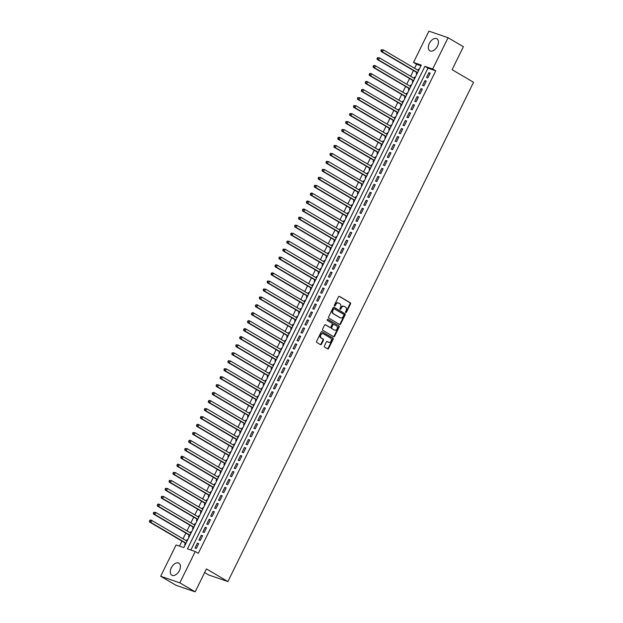 <?xml version="1.0" encoding="UTF-8"?>
<svg xmlns="http://www.w3.org/2000/svg" width="623" height="623" viewBox="0 0 623 623"><rect width="100%" height="100%" fill="white"/><g stroke="black" fill="none" stroke-linecap="round" stroke-linejoin="round"><path stroke-width="0.93" d="M345.742 312.536A0.615 0.483 108.9 0 0 346.435 312.232L350.523 303.915A0.88 0.693 108.9 0 0 350.305 302.778L339.48 296.4A0.88 0.693 108.9 0 0 338.491 296.828L334.403 305.145A0.615 0.483 108.9 0 0 335.244 305.644L335.774 304.569A2.804 2.219 108.9 0 1 338.608 303.051A2.804 2.219 108.9 0 1 338.928 303.199L339.831 303.728A2.804 2.219 108.9 0 1 340.524 307.365L339.994 308.44A0.615 0.483 108.9 0 0 340.836 308.938L341.365 307.863A2.804 2.219 108.9 0 1 344.2 306.345A2.804 2.219 108.9 0 1 344.527 306.493L345.43 307.022A2.804 2.219 108.9 0 1 346.115 310.659L345.586 311.734A0.615 0.483 108.9 0 0 345.742 312.536M345.586 312.372A0.615 0.483 108.9 0 0 345.913 312.053L350.009 303.736A0.88 0.693 108.9 0 0 349.791 302.599L339.138 296.33M334.395 305.784A0.615 0.483 108.9 0 0 334.722 305.465L335.252 304.39L335.774 304.569M339.994 309.078A0.615 0.483 108.9 0 0 340.322 308.759L340.851 307.684L341.365 307.863M171.317 567.794A6.97 4.213 120.5 0 1 178.894 563.176A6.97 4.213 120.5 0 1 179.401 570.567A6.97 4.213 120.5 0 1 171.823 575.185A6.97 4.213 120.5 0 1 171.317 567.794M429.348 43.415A6.97 4.213 120.5 0 1 436.918 38.797A6.97 4.213 120.5 0 1 437.424 46.18A6.97 4.213 120.5 0 1 429.847 50.806A6.97 4.213 120.5 0 1 429.348 43.415M324.381 345.921A0.88 0.693 108.9 0 0 324.599 347.058L327.636 348.849A0.88 0.693 108.9 0 0 328.625 348.421L333.173 339.185A0.88 0.693 108.9 0 0 332.955 338.048L322.13 331.67A0.88 0.693 108.9 0 0 321.141 332.098L316.593 341.334A0.88 0.693 108.9 0 0 316.811 342.471L320.479 344.636A0.88 0.693 108.9 0 0 321.468 344.208L323.415 340.251A0.88 0.693 108.9 0 0 323.197 339.114L321.375 338.04A2.344 1.853 108.9 0 1 320.72 335.174A2.344 1.853 108.9 0 1 323.166 333.726A2.344 1.853 108.9 0 1 323.438 333.85L330.564 338.048A2.344 1.853 108.9 0 1 331.218 340.921A2.344 1.853 108.9 0 1 328.773 342.362A2.344 1.853 108.9 0 1 328.508 342.237L327.316 341.536A0.88 0.693 108.9 0 0 326.327 341.965L324.381 345.921M448.069 37.715L463.387 46.733L452.103 69.667L473.55 82.291L227.886 581.547L206.439 568.924L195.155 591.85L179.837 582.832L160.672 576.267L176.075 544.961L183.847 547.625L421.273 65.111L413.501 62.456L428.904 31.15L448.069 37.715L432.666 69.013L424.894 66.357L187.468 548.863L195.24 551.526L179.837 582.832M195.24 551.526L198.301 553.333L435.726 70.82L432.666 69.013M339.621 324.497A0.88 0.693 108.9 0 0 340.602 324.069L345.15 314.833A0.88 0.693 108.9 0 0 344.932 313.696L334.107 307.326A0.88 0.693 108.9 0 0 333.118 307.754L328.578 316.99A0.88 0.693 108.9 0 0 328.788 318.127L339.621 324.497M339.161 327.005L334.613 336.249A0.88 0.693 108.9 0 1 333.624 336.677L322.8 330.299A0.88 0.693 108.9 0 1 322.582 329.162L324.528 325.206A0.88 0.693 108.9 0 1 325.518 324.778L329.91 327.363A0.88 0.693 108.9 0 0 330.891 326.935L332.184 324.31A0.88 0.693 108.9 0 0 331.966 323.173L327.394 320.487A0.615 0.483 108.9 0 1 327.939 319.389L338.943 325.868A0.88 0.693 108.9 0 1 339.161 327.005L338.639 326.834L334.099 336.07L334.613 336.249M186.448 540.826L187.017 539.682L187.593 540.016M185.35 543.069L184.665 544.463L185.296 544.681M190.373 532.852L190.942 531.707L191.51 532.042M189.275 535.095L188.59 536.489L189.221 536.707M194.298 524.878L194.867 523.725L195.435 524.068M193.2 527.12L192.515 528.514L193.146 528.732M198.223 516.903L198.792 515.751L199.36 516.093M197.125 519.146L196.432 520.54L197.07 520.758M202.148 508.929L202.716 507.776L203.285 508.111M201.05 511.164L200.357 512.565L200.995 512.776M206.073 500.947L206.641 499.802L207.21 500.137M204.975 503.189L204.282 504.583L204.912 504.801M209.998 492.972L210.566 491.827L211.135 492.162M208.892 495.215L208.207 496.609L208.837 496.827M213.923 484.998L214.491 483.853L215.06 484.188M212.817 487.241L212.131 488.634L212.762 488.853M217.848 477.023L218.408 475.879L218.984 476.213M216.742 479.266L216.056 480.66L216.687 480.878M221.772 469.049L222.333 467.904L222.909 468.239M220.667 471.292L219.981 472.686L220.612 472.904M225.697 461.075L226.258 459.922L226.834 460.265M224.591 463.317L223.906 464.711L224.537 464.929M229.622 453.1L230.183 451.948L230.759 452.29M228.516 455.343L227.831 456.737L228.462 456.955M233.547 445.126L234.108 443.973L234.684 444.308M232.441 447.361L231.756 448.762L232.387 448.973M237.472 437.151L238.033 435.999L238.609 436.334M236.366 439.386L235.681 440.788L236.312 440.998M241.397 429.169L241.958 428.024L242.534 428.359M240.291 431.412L239.606 432.806L240.237 433.024M245.314 421.195L245.883 420.05L246.459 420.385M244.216 423.438L243.531 424.831L244.161 425.05M249.239 413.22L249.807 412.076L250.376 412.41M248.141 415.463L247.456 416.857L248.086 417.075M253.164 405.246L253.732 404.101L254.301 404.436M252.066 407.489L251.381 408.883L252.011 409.101M257.089 397.272L257.657 396.119L258.226 396.462M255.991 399.514L255.298 400.908L255.936 401.126M261.014 389.297L261.582 388.145L262.151 388.487M259.916 391.54L259.223 392.934L259.853 393.152M264.939 381.323L265.507 380.17L266.076 380.505M263.833 383.558L263.147 384.959L263.778 385.17M268.863 373.348L269.432 372.196L270 372.531M267.758 375.583L267.072 376.985L267.703 377.195M272.788 365.366L273.357 364.221L273.925 364.556M271.683 367.609L270.997 369.003L271.628 369.221M276.713 357.392L277.274 356.247L277.85 356.582M275.607 359.635L274.922 361.029L275.553 361.247M280.638 349.417L281.199 348.273L281.775 348.607M279.532 351.66L278.847 353.054L279.478 353.272M284.563 341.443L285.124 340.298L285.7 340.633M283.457 343.686L282.772 345.08L283.403 345.298M288.488 333.469L289.049 332.316L289.625 332.659M287.382 335.711L286.697 337.105L287.328 337.323M292.413 325.494L292.974 324.342L293.55 324.684M291.307 327.737L290.622 329.131L291.252 329.349M296.338 317.52L296.898 316.367L297.475 316.702M295.232 319.755L294.547 321.156L295.177 321.367M300.255 309.545L300.823 308.393L301.4 308.728M299.157 311.78L298.472 313.182L299.102 313.392M304.18 301.563L304.748 300.418L305.317 300.753M303.082 303.806L302.396 305.2L303.027 305.418M308.105 293.589L308.673 292.444L309.242 292.779M307.007 295.832L306.321 297.226L306.952 297.444M312.03 285.614L312.598 284.47L313.167 284.804M310.932 287.857L310.238 289.251L310.877 289.469M315.954 277.64L316.523 276.495L317.091 276.83M314.856 279.883L314.163 281.277L314.802 281.495M319.879 269.666L320.448 268.513L321.016 268.856M318.781 271.908L318.088 273.302L318.719 273.52M323.804 261.691L324.373 260.539L324.941 260.881M322.698 263.934L322.013 265.328L322.644 265.546M327.729 253.717L328.298 252.564L328.866 252.899M326.623 255.952L325.938 257.354L326.569 257.564M331.654 245.742L332.215 244.59L332.791 244.925M330.548 247.977L329.863 249.379L330.494 249.589M335.579 237.76L336.14 236.615L336.716 236.95M334.473 240.003L333.788 241.397L334.419 241.615M339.504 229.786L340.065 228.641L340.641 228.976M338.398 232.029L337.713 233.423L338.344 233.641M343.429 221.811L343.989 220.667L344.566 221.001M342.323 224.054L341.638 225.448L342.268 225.666M347.354 213.837L347.914 212.692L348.491 213.027M346.248 216.08L345.563 217.474L346.193 217.692M351.279 205.863L351.839 204.71L352.416 205.053M350.173 208.105L349.487 209.499L350.118 209.717M355.203 197.888L355.764 196.736L356.34 197.078M354.098 200.131L353.412 201.525L354.043 201.743M359.121 189.914L359.689 188.761L360.265 189.096M358.023 192.149L357.337 193.551L357.968 193.761M363.045 181.939L363.614 180.787L364.182 181.122M361.947 184.174L361.262 185.576L361.893 185.786M366.97 173.957L367.539 172.812L368.107 173.147M365.872 176.2L365.187 177.594L365.818 177.812M370.895 165.983L371.464 164.838L372.032 165.173M369.797 168.226L369.104 169.62L369.743 169.838M374.82 158.008L375.389 156.864L375.957 157.198M373.722 160.251L373.029 161.645L373.668 161.863M378.745 150.034L379.314 148.889L379.882 149.224M377.639 152.277L376.954 153.671L377.585 153.889M382.67 142.06L383.238 140.907L383.807 141.25M381.564 144.302L380.879 145.696L381.51 145.914M386.595 134.085L387.163 132.933L387.732 133.275M385.489 136.328L384.804 137.722L385.435 137.94M390.52 126.111L391.08 124.958L391.657 125.301M389.414 128.346L388.729 129.748L389.359 129.958M394.445 118.136L395.005 116.984L395.582 117.319M393.339 120.371L392.654 121.773L393.284 121.983M398.37 110.154L398.93 109.009L399.507 109.344M397.264 112.397L396.578 113.791L397.209 114.009M402.294 102.18L402.855 101.035L403.431 101.37M401.189 104.423L400.503 105.817L401.134 106.035M406.219 94.205L406.78 93.061L407.356 93.395M405.114 96.448L404.428 97.842L405.059 98.06M410.144 86.231L410.705 85.086L411.281 85.421M409.038 88.474L408.353 89.868L408.984 90.086M414.061 78.257L414.63 77.104L415.206 77.447M412.963 80.499L412.278 81.893L412.909 82.111M427.853 77.906L430.205 73.125L428.912 72.681L426.56 77.462L427.853 77.906M423.928 85.881L426.28 81.099L424.987 80.655L422.635 85.444L423.928 85.881M420.003 93.863L422.355 89.073L421.062 88.63L418.711 93.419L420.003 93.863M416.078 101.837L418.43 97.048L417.137 96.604L414.786 101.393L416.078 101.837M412.153 109.812L414.513 105.022L413.213 104.578L410.861 109.368L412.153 109.812M408.229 117.786L410.588 112.997L409.288 112.561L406.936 117.342L408.229 117.786M404.304 125.76L406.663 120.979L405.363 120.535L403.011 125.316L404.304 125.76M400.379 133.735L402.738 128.953L401.438 128.509L399.086 133.291L400.379 133.735M396.454 141.709L398.813 136.928L397.521 136.484L395.161 141.265L396.454 141.709M392.537 149.684L394.889 144.902L393.596 144.458L391.236 149.247L392.537 149.684M388.612 157.666L390.964 152.876L389.671 152.433L387.311 157.222L388.612 157.666M384.687 165.64L387.039 160.851L385.746 160.407L383.386 165.196L384.687 165.64M380.762 173.615L383.114 168.825L381.821 168.381L379.462 173.171L380.762 173.615M376.837 181.589L379.189 176.8L377.896 176.364L375.544 181.145L376.837 181.589M372.912 189.563L375.264 184.782L373.971 184.338L371.62 189.119L372.912 189.563M368.987 197.538L371.339 192.756L370.046 192.312L367.695 197.094L368.987 197.538M365.062 205.512L367.414 200.731L366.122 200.287L363.77 205.068L365.062 205.512M361.138 213.487L363.489 208.705L362.197 208.261L359.845 213.043L361.138 213.487M357.213 221.469L359.572 216.679L358.272 216.236L355.92 221.025L357.213 221.469M353.288 229.443L355.647 224.654L354.347 224.21L351.995 228.999L353.288 229.443M349.363 237.418L351.722 232.628L350.422 232.184L348.07 236.974L349.363 237.418M345.438 245.392L347.798 240.603L346.497 240.166L344.145 244.948L345.438 245.392M341.513 253.366L343.873 248.585L342.58 248.141L340.22 252.922L341.513 253.366M337.588 261.341L339.948 256.559L338.655 256.115L336.295 260.897L337.588 261.341M333.671 269.315L336.023 264.534L334.73 264.09L332.371 268.871L333.671 269.315M329.746 277.29L332.098 272.508L330.805 272.064L328.446 276.846L329.746 277.29M325.821 285.272L328.173 280.482L326.88 280.039L324.521 284.828L325.821 285.272M321.896 293.246L324.248 288.457L322.955 288.013L320.604 292.802L321.896 293.246M317.971 301.221L320.323 296.431L319.031 295.987L316.679 300.777L317.971 301.221M314.047 309.195L316.398 304.406L315.106 303.962L312.754 308.751L314.047 309.195M310.122 317.169L312.473 312.388L311.181 311.944L308.829 316.725L310.122 317.169M306.197 325.144L308.549 320.362L307.256 319.918L304.904 324.7L306.197 325.144M302.272 333.118L304.624 328.337L303.331 327.893L300.979 332.674L302.272 333.118M298.347 341.093L300.707 336.311L299.406 335.867L297.054 340.649L298.347 341.093M294.422 349.075L296.782 344.285L295.481 343.841L293.129 348.631L294.422 349.075M290.497 357.049L292.857 352.26L291.556 351.816L289.204 356.605L290.497 357.049M286.572 365.023L288.932 360.234L287.631 359.79L285.279 364.58L286.572 365.023M282.647 372.998L285.007 368.209L283.714 367.765L281.355 372.554L282.647 372.998M278.73 380.972L281.082 376.191L279.789 375.747L277.43 380.528L278.73 380.972M274.805 388.947L277.157 384.165L275.864 383.721L273.505 388.503L274.805 388.947M270.88 396.921L273.232 392.14L271.94 391.696L269.58 396.477L270.88 396.921M266.956 404.895L269.307 400.114L268.015 399.67L265.655 404.452L266.956 404.895M263.031 412.878L265.382 408.088L264.09 407.644L261.738 412.434L263.031 412.878M259.106 420.852L261.458 416.063L260.165 415.619L257.813 420.408L259.106 420.852M255.181 428.826L257.533 424.037L256.24 423.593L253.888 428.383L255.181 428.826M251.256 436.801L253.608 432.012L252.315 431.568L249.963 436.357L251.256 436.801M247.331 444.775L249.683 439.994L248.39 439.55L246.038 444.331L247.331 444.775M243.406 452.75L245.766 447.968L244.465 447.524L242.113 452.306L243.406 452.75M239.481 460.724L241.841 455.943L240.54 455.499L238.188 460.28L239.481 460.724M235.556 468.698L237.916 463.917L236.615 463.473L234.264 468.255L235.556 468.698M231.631 476.681L233.991 471.891L232.691 471.447L230.339 476.237L231.631 476.681M227.707 484.655L230.066 479.866L228.773 479.422L226.414 484.211L227.707 484.655M223.782 492.629L226.141 487.84L224.848 487.396L222.489 492.186L223.782 492.629M219.864 500.604L222.216 495.815L220.924 495.371L218.564 500.16L219.864 500.604M215.94 508.578L218.291 503.797L216.999 503.353L214.639 508.134L215.94 508.578M212.015 516.553L214.367 511.771L213.074 511.327L210.714 516.109L212.015 516.553M208.09 524.527L210.442 519.746L209.149 519.302L206.797 524.083L208.09 524.527M204.165 532.501L206.517 527.72L205.224 527.276L202.872 532.058L204.165 532.501M200.24 540.476L202.592 535.694L201.299 535.25L198.947 540.04L200.24 540.476M435.726 70.82L427.962 68.156L190.856 550.023M197.374 543.225L195.022 548.014L196.315 548.458L198.667 543.669L197.374 543.225L198.55 543.918M420.953 65.758L416.569 64.255L414.591 68.281M413.485 70.516L410.666 76.255M409.56 78.498L406.741 84.23M405.635 86.472L402.816 92.204M401.71 94.447L398.891 100.178M397.786 102.421L394.966 108.153M393.861 110.396L391.042 116.127M389.936 118.37L387.117 124.102M386.011 126.344L383.192 132.084M382.094 134.319L379.267 140.058M378.169 142.293L375.342 148.033M374.244 150.275L371.417 156.007M370.319 158.25L367.492 163.981M366.394 166.224L363.567 171.956M362.469 174.199L359.65 179.93M358.544 182.173L355.725 187.905M354.619 190.147L351.8 195.887M350.694 198.122L347.875 203.861M346.77 206.096L343.951 211.836M342.845 214.078L340.026 219.81M338.92 222.053L336.101 227.784M334.995 230.027L332.176 235.759M331.07 238.002L328.251 243.733M327.145 245.976L324.326 251.708M323.228 253.95L320.401 259.69M319.303 261.925L316.476 267.664M315.378 269.899L312.551 275.639M311.453 277.881L308.626 283.613M307.528 285.856L304.709 291.587M303.603 293.83L300.784 299.562M299.679 301.805L296.86 307.536M295.754 309.779L292.935 315.511M291.829 317.753L289.01 323.493M287.904 325.728L285.085 331.467M283.979 333.702L281.16 339.442M280.054 341.684L277.235 347.416M276.129 349.659L273.31 355.39M272.204 357.633L269.385 363.365M268.287 365.608L265.46 371.339M264.362 373.582L261.535 379.314M260.437 381.556L257.611 387.296M256.512 389.531L253.686 395.27M252.588 397.505L249.761 403.245M248.663 405.487L245.844 411.219M244.738 413.462L241.919 419.193M240.813 421.436L237.994 427.168M236.888 429.411L234.069 435.142M232.963 437.385L230.144 443.117M229.038 445.359L226.219 451.099M225.113 453.334L222.294 459.073M221.188 461.308L218.369 467.048M217.263 469.29L214.444 475.022M213.339 477.265L210.519 482.996M209.421 485.239L206.595 490.971M205.497 493.214L202.67 498.945M201.572 501.188L198.745 506.92M197.647 509.162L194.82 514.902M193.722 517.137L190.895 522.876M189.797 525.111L186.978 530.851M185.872 533.093L183.053 538.825M181.947 541.068L179.463 546.122M419.186 69.348L418.555 69.13L417.986 70.282M416.888 72.525L416.203 73.919L416.834 74.137M414.63 77.104L415.261 77.322M410.705 85.086L411.336 85.296M406.78 93.061L407.411 93.279M402.855 101.035L403.486 101.253M398.93 109.009L399.561 109.227M395.005 116.984L395.644 117.202M391.08 124.958L391.719 125.176M387.163 132.933L387.794 133.151M383.238 140.907L383.869 141.125M379.314 148.889L379.944 149.099M375.389 156.864L376.019 157.082M371.464 164.838L372.095 165.056M367.539 172.812L368.17 173.03M363.614 180.787L364.245 181.005M359.689 188.761L360.32 188.979M355.764 196.736L356.395 196.954M351.839 204.71L352.47 204.928M347.914 212.692L348.545 212.902M343.989 220.667L344.62 220.877M340.065 228.641L340.695 228.859M336.14 236.615L336.778 236.833M332.215 244.59L332.853 244.808M328.298 252.564L328.928 252.782M324.373 260.539L325.004 260.757M320.448 268.513L321.079 268.731M316.523 276.495L317.154 276.705M312.598 284.47L313.229 284.68M308.673 292.444L309.304 292.662M304.748 300.418L305.379 300.636M300.823 308.393L301.454 308.611M296.898 316.367L297.529 316.585M292.974 324.342L293.604 324.56M289.049 332.316L289.679 332.534M285.124 340.298L285.755 340.508M281.199 348.273L281.837 348.483M277.274 356.247L277.913 356.465M273.357 364.221L273.988 364.439M269.432 372.196L270.063 372.414M265.507 380.17L266.138 380.388M261.582 388.145L262.213 388.363M257.657 396.119L258.288 396.337M253.732 404.101L254.363 404.311M249.807 412.076L250.438 412.286M245.883 420.05L246.513 420.268M241.958 428.024L242.588 428.242M238.033 435.999L238.664 436.217M234.108 443.973L234.739 444.191M230.183 451.948L230.814 452.166M226.258 459.922L226.889 460.14M222.333 467.904L222.972 468.114M218.408 475.879L219.047 476.089M214.491 483.853L215.122 484.071M210.566 491.827L211.197 492.045M206.641 499.802L207.272 500.02M202.716 507.776L203.347 507.994M198.792 515.751L199.422 515.969M194.867 523.725L195.497 523.943M190.942 531.707L191.573 531.917M187.017 539.682L187.648 539.892M204.64 572.584L208.728 574.99L227.886 581.547M195.155 591.85L175.998 585.285L160.672 576.267M416.569 64.255L413.501 62.456M427.962 68.156L424.894 66.357M418.555 69.13L419.123 69.472M428.912 72.681L430.088 73.374M424.987 80.655L426.163 81.348M421.062 88.63L422.238 89.323M417.137 96.604L418.313 97.297M413.213 104.578L414.388 105.271M409.288 112.561L410.464 113.246M405.363 120.535L406.539 121.22M401.438 128.509L402.614 129.195M397.521 136.484L398.689 137.177M393.596 144.458L394.764 145.151M389.671 152.433L390.839 153.126M385.746 160.407L386.914 161.1M381.821 168.381L382.989 169.074M377.896 176.364L379.072 177.049M373.971 184.338L375.147 185.023M370.046 192.312L371.222 192.998M366.122 200.287L367.297 200.98M362.197 208.261L363.373 208.954M358.272 216.236L359.448 216.929M354.347 224.21L355.523 224.903M350.422 232.184L351.598 232.877M346.497 240.166L347.673 240.852M342.58 248.141L343.748 248.826M338.655 256.115L339.823 256.801M334.73 264.09L335.898 264.783M330.805 272.064L331.973 272.757M326.88 280.039L328.048 280.732M322.955 288.013L324.131 288.706M319.031 295.987L320.206 296.68M315.106 303.962L316.282 304.655M311.181 311.944L312.357 312.629M307.256 319.918L308.432 320.604M303.331 327.893L304.507 328.586M299.406 335.867L300.582 336.56M295.481 343.841L296.657 344.535M291.556 351.816L292.732 352.509M287.631 359.79L288.807 360.483M283.714 367.765L284.882 368.458M279.789 375.747L280.957 376.432M275.864 383.721L277.033 384.407M271.94 391.696L273.108 392.389M268.015 399.67L269.183 400.363M264.09 407.644L265.266 408.338M260.165 415.619L261.341 416.312M256.24 423.593L257.416 424.286M252.315 431.568L253.491 432.261M248.39 439.55L249.566 440.235M244.465 447.524L245.641 448.21M240.54 455.499L241.716 456.192M236.615 463.473L237.791 464.166M232.691 471.447L233.866 472.141M228.773 479.422L229.942 480.115M224.848 487.396L226.017 488.089M220.924 495.371L222.092 496.064M216.999 503.353L218.167 504.038M213.074 511.327L214.242 512.013M209.149 519.302L210.325 519.995M205.224 527.276L206.4 527.969M201.299 535.25L202.475 535.944M343.935 306.275A2.804 2.219 108.9 0 0 343.686 306.166A2.804 2.219 108.9 0 0 340.851 307.684M338.344 302.98A2.804 2.219 108.9 0 0 338.087 302.871A2.804 2.219 108.9 0 0 335.252 304.39M339.442 324.396A0.88 0.693 108.9 0 0 340.088 323.898L344.636 314.654A0.88 0.693 108.9 0 0 344.418 313.517L333.764 307.248M343.88 315.199A0.615 0.483 108.9 0 0 343.732 314.405L334.232 308.806A0.615 0.483 108.9 0 0 333.539 309.109L332.978 310.246A2.804 2.219 108.9 0 0 333.671 313.883L340.166 317.707A2.804 2.219 108.9 0 0 340.493 317.855A2.804 2.219 108.9 0 0 343.328 316.336L343.88 315.199M334.084 308.759L333.71 308.634A0.615 0.483 108.9 0 0 333.017 308.93L333.539 309.109M340.244 317.746A2.804 2.219 108.9 0 1 339.971 317.675A2.804 2.219 108.9 0 1 339.652 317.528L333.157 313.704A2.804 2.219 108.9 0 1 332.464 310.067L333.017 308.93M333.453 336.568A0.88 0.693 108.9 0 0 334.099 336.07M325.175 324.708L329.388 327.184A0.88 0.693 108.9 0 0 329.598 327.262M327.643 319.35L338.943 325.868M334.465 330.05A2.344 1.853 108.9 0 0 334.738 330.174A2.344 1.853 108.9 0 0 337.183 328.734A2.344 1.853 108.9 0 0 336.521 325.86L334.014 324.381A0.88 0.693 108.9 0 0 333.025 324.809L331.74 327.433A0.88 0.693 108.9 0 0 331.95 328.57L333.944 329.871A2.344 1.853 108.9 0 0 334.216 329.995A2.344 1.853 108.9 0 0 334.481 330.058M333.803 324.31L333.492 324.201A0.88 0.693 108.9 0 0 332.511 324.63L333.025 324.809M333.944 329.871L331.436 328.391A0.88 0.693 108.9 0 1 331.218 327.254L332.511 324.63M338.639 326.834A0.88 0.693 108.9 0 0 338.429 325.697M328.523 342.253A2.344 1.853 108.9 0 1 328.259 342.183A2.344 1.853 108.9 0 1 327.986 342.058L326.974 341.466M322.901 333.663A2.344 1.853 108.9 0 0 322.652 333.554A2.344 1.853 108.9 0 0 320.206 334.995A2.344 1.853 108.9 0 0 320.861 337.861L321.375 338.04M320.308 344.527A0.88 0.693 108.9 0 0 320.946 344.028L322.893 340.072A0.88 0.693 108.9 0 0 322.675 338.935L320.861 337.861M327.464 348.74A0.88 0.693 108.9 0 0 328.111 348.241L332.651 339.005A0.88 0.693 108.9 0 0 332.433 337.868L321.787 331.592M417.379 72.813A0.896 0.709 -71.1 0 1 417.457 72.868L381.097 51.452L380.988 50.518L381.502 50.689L381.899 49.895L381.377 49.715L380.988 50.518M418.563 70.617L383.379 49.902L382.397 51.896L417.581 72.611M381.377 49.715L383.379 49.902L381.899 49.895M381.502 50.689L382.397 51.896L381.097 51.452M414.638 78.591L379.454 57.877L378.473 59.87L377.172 59.426L413.454 80.788A0.896 0.709 -71.1 0 1 413.532 80.842M377.577 58.671L377.974 57.869L377.452 57.69L377.063 58.492L378.473 59.87L413.656 80.585M377.452 57.69L379.454 57.877L377.974 57.869M377.172 59.426L377.063 58.492M410.713 86.566L375.529 65.851L374.548 67.845L373.247 67.401L409.529 88.762A0.896 0.709 -71.1 0 1 409.607 88.816M373.652 66.645L374.049 65.843L373.527 65.672L373.138 66.466L374.548 67.845L409.732 88.559M373.527 65.672L374.228 65.407L375.529 65.851L374.049 65.843M373.247 67.401L373.138 66.466M406.788 94.54L371.604 73.826L370.623 75.819L369.33 75.375L405.604 96.736A0.896 0.709 -71.1 0 1 405.682 96.791M369.727 74.62L370.124 73.818L369.603 73.646L369.213 74.441L370.623 75.819L405.807 96.542M369.603 73.646L370.311 73.382L371.604 73.826L370.124 73.818M369.33 75.375L369.213 74.441M402.863 102.522L367.679 81.8L366.698 83.793L365.405 83.35L401.679 104.711A0.896 0.709 -71.1 0 1 401.757 104.765M365.802 82.594L366.199 81.8L365.678 81.621L365.288 82.415L366.698 83.793L401.882 104.516M365.678 81.621L366.386 81.356L367.679 81.8L366.199 81.8M365.405 83.35L365.288 82.415M398.938 110.497L363.754 89.774L362.773 91.768L361.48 91.324L397.754 112.685A0.896 0.709 -71.1 0 1 397.832 112.74M361.885 90.569L362.274 89.774L361.753 89.595L361.363 90.39L362.773 91.768L397.957 112.49M361.753 89.595L362.461 89.33L363.754 89.774L362.274 89.774M361.48 91.324L361.363 90.39M395.013 118.471L359.829 97.749L358.848 99.742L357.555 99.298L393.829 120.66A0.896 0.709 -71.1 0 1 393.907 120.722M357.96 98.543L358.35 97.749L357.836 97.57L357.438 98.364L358.848 99.742L394.032 120.465M357.836 97.57L359.829 97.749L358.35 97.749M357.555 99.298L357.438 98.364M389.905 128.642A0.896 0.709 -71.1 0 1 389.982 128.696L353.63 107.281L353.514 106.346L354.035 106.517L354.425 105.723L353.911 105.544L353.514 106.346M391.088 126.446L355.904 105.723L354.923 107.717L390.107 128.439M353.911 105.544L355.904 105.723L354.425 105.723M354.035 106.517L354.923 107.717L353.63 107.281M387.163 134.42L351.979 113.705L350.998 115.699L349.705 115.255L385.98 136.616A0.896 0.709 -71.1 0 1 386.058 136.671M350.11 114.492L350.5 113.698L349.986 113.518L349.589 114.321L350.998 115.699L386.182 136.414M349.986 113.518L351.979 113.705L350.5 113.698M349.705 115.255L349.589 114.321M383.246 142.394L348.055 121.68L347.073 123.673L345.781 123.229L382.055 144.591A0.896 0.709 -71.1 0 1 382.133 144.645M346.186 122.474L346.575 121.672L346.061 121.493L345.664 122.295L347.073 123.673L382.265 144.388M346.061 121.493L348.055 121.68L346.575 121.672M345.781 123.229L345.664 122.295M379.321 150.369L344.13 129.654L343.148 131.648L341.856 131.204L378.13 152.565A0.896 0.709 -71.1 0 1 378.216 152.619M342.261 130.448L342.65 129.646L342.136 129.467L341.739 130.269L343.148 131.648L378.34 152.362M342.136 129.467L344.13 129.654L342.65 129.646M341.856 131.204L341.739 130.269M374.213 160.539A0.896 0.709 -71.1 0 1 374.291 160.594L337.931 139.178L337.814 138.244L338.336 138.423L338.725 137.621L338.211 137.449L337.814 138.244M375.396 158.343L340.205 137.628L339.224 139.622L374.415 160.337M338.211 137.449L338.912 137.185L340.205 137.628L338.725 137.621M338.336 138.423L339.224 139.622L337.931 139.178M370.288 168.514A0.896 0.709 -71.1 0 1 370.366 168.568L334.006 147.153L333.897 146.218L334.411 146.397L334.8 145.603L334.286 145.424L333.897 146.218M371.472 166.325L336.28 145.603L335.299 147.596L370.49 168.319M334.286 145.424L336.28 145.603L334.8 145.603M334.411 146.397L335.299 147.596L334.006 147.153M367.547 174.3L332.355 153.577L331.374 155.571L330.081 155.127L366.363 176.488A0.896 0.709 -71.1 0 1 366.441 176.543M330.486 154.372L330.875 153.577L330.361 153.398L329.972 154.193L331.374 155.571L366.565 176.293M330.361 153.398L332.355 153.577L330.875 153.577M330.081 155.127L329.972 154.193M363.622 182.274L328.438 161.552L327.457 163.545L326.156 163.101L362.438 184.463A0.896 0.709 -71.1 0 1 362.516 184.525M326.561 162.346L326.958 161.552L326.436 161.373L326.047 162.167L327.457 163.545L362.641 184.268M326.436 161.373L328.438 161.552L326.958 161.552M326.156 163.101L326.047 162.167M359.697 190.249L324.513 169.526L323.532 171.52L322.231 171.076L358.513 192.445A0.896 0.709 -71.1 0 1 358.591 192.499M322.636 170.32L323.033 169.526L322.512 169.347L322.122 170.149L323.532 171.52L358.716 192.242M322.512 169.347L324.513 169.526L323.033 169.526M322.231 171.076L322.122 170.149M355.772 198.223L320.588 177.508L319.607 179.502L318.306 179.058L354.588 200.419A0.896 0.709 -71.1 0 1 354.666 200.474M318.711 178.295L319.108 177.5L318.587 177.321L318.197 178.123L319.607 179.502L354.791 200.217M318.587 177.321L320.588 177.508L319.108 177.5M318.306 179.058L318.197 178.123M350.663 208.394A0.896 0.709 -71.1 0 1 350.741 208.448L314.381 187.032L314.272 186.098L314.786 186.277L315.183 185.475L314.662 185.296L314.272 186.098M351.847 206.197L316.663 185.483L315.682 187.476L350.866 208.191M314.662 185.296L316.663 185.483L315.183 185.475M314.786 186.277L315.682 187.476L314.381 187.032M346.738 216.368A0.896 0.709 -71.1 0 1 346.816 216.422L310.464 195.007L310.347 194.072L310.861 194.251L311.259 193.449L310.737 193.27L310.347 194.072M347.922 214.172L312.738 193.457L311.757 195.451L346.941 216.165M310.737 193.27L311.445 193.013L312.738 193.457L311.259 193.449M310.861 194.251L311.757 195.451L310.464 195.007M343.997 222.146L308.813 201.431L307.832 203.425L306.539 202.981L342.814 224.342A0.896 0.709 -71.1 0 1 342.891 224.397M306.944 202.226L307.334 201.424L306.812 201.252L306.423 202.047L307.832 203.425L343.016 224.14M306.812 201.252L307.521 200.988L308.813 201.431L307.334 201.424M306.539 202.981L306.423 202.047M340.072 230.128L304.888 209.406L303.907 211.399L302.614 210.956L338.889 232.317A0.896 0.709 -71.1 0 1 338.967 232.371M303.019 210.2L303.409 209.406L302.887 209.227L302.498 210.021L303.907 211.399L339.091 232.122M302.887 209.227L303.596 208.962L304.888 209.406L303.409 209.406M302.614 210.956L302.498 210.021M336.147 238.103L300.964 217.38L299.982 219.374L298.69 218.93L334.964 240.291A0.896 0.709 -71.1 0 1 335.042 240.346M299.095 218.175L299.484 217.38L298.97 217.201L298.573 217.995L299.982 219.374L335.166 240.096M298.97 217.201L300.964 217.38L299.484 217.38M298.69 218.93L298.573 217.995M332.223 246.077L297.039 225.355L296.057 227.348L294.765 226.904L331.039 248.266A0.896 0.709 -71.1 0 1 331.117 248.328M295.17 226.149L295.559 225.355L295.045 225.176L294.648 225.97L296.057 227.348L331.241 248.071M295.045 225.176L297.039 225.355L295.559 225.355M294.765 226.904L294.648 225.97M327.114 256.248A0.896 0.709 -71.1 0 1 327.192 256.302L290.84 234.879L290.723 233.952L291.245 234.123L291.634 233.329L291.12 233.15L290.723 233.952M328.298 254.052L293.114 233.329L292.132 235.323L327.324 256.045M291.12 233.15L293.114 233.329L291.634 233.329M291.245 234.123L292.132 235.323L290.84 234.879M324.381 262.026L289.189 241.311L288.208 243.305L286.915 242.861L323.189 264.222A0.896 0.709 -71.1 0 1 323.275 264.277M287.32 242.098L287.709 241.303L287.195 241.124L286.798 241.926L288.208 243.305L323.399 264.02M287.195 241.124L289.189 241.311L287.709 241.303M286.915 242.861L286.798 241.926M320.456 270L285.264 249.286L284.283 251.279L282.99 250.835L319.264 272.196A0.896 0.709 -71.1 0 1 319.35 272.251M283.395 250.08L283.784 249.278L283.27 249.099L282.873 249.901L284.283 251.279L319.474 271.994M283.27 249.099L285.264 249.286L283.784 249.278M282.99 250.835L282.873 249.901M316.531 277.975L281.339 257.26L280.358 259.254L279.065 258.81L315.347 280.171A0.896 0.709 -71.1 0 1 315.425 280.225M279.47 258.054L279.859 257.252L279.345 257.073L278.948 257.875L280.358 259.254L315.55 279.968M279.345 257.073L281.339 257.26L279.859 257.252M279.065 258.81L278.948 257.875M312.606 285.949L277.414 265.234L276.433 267.228L275.14 266.784L311.422 288.145A0.896 0.709 -71.1 0 1 311.5 288.2M275.545 266.029L275.934 265.227L275.421 265.055L275.031 265.85L276.433 267.228L311.625 287.943M275.421 265.055L276.121 264.791L277.414 265.234L275.934 265.227M275.14 266.784L275.031 265.85M307.497 296.12A0.896 0.709 -71.1 0 1 307.575 296.174L271.215 274.759L271.106 273.824L271.62 274.003L272.017 273.201L271.496 273.03L271.106 273.824M308.681 293.931L273.489 273.209L272.516 275.202L307.7 295.925M271.496 273.03L272.196 272.765L273.489 273.209L272.017 273.201M271.62 274.003L272.516 275.202L271.215 274.759M304.756 301.906L269.572 281.183L268.591 283.177L267.29 282.733L303.572 304.094A0.896 0.709 -71.1 0 1 303.65 304.149M267.695 281.978L268.092 281.183L267.571 281.004L267.181 281.798L268.591 283.177L303.775 303.899M267.571 281.004L269.572 281.183L268.092 281.183M267.29 282.733L267.181 281.798M300.831 309.88L265.647 289.158L264.666 291.151L263.365 290.707L299.647 312.068A0.896 0.709 -71.1 0 1 299.725 312.131M263.77 289.952L264.168 289.158L263.646 288.979L263.256 289.773L264.666 291.151L299.85 311.874M263.646 288.979L265.647 289.158L264.168 289.158M263.365 290.707L263.256 289.773M296.906 317.855L261.722 297.132L260.741 299.126L259.441 298.682L295.723 320.051A0.896 0.709 -71.1 0 1 295.8 320.105M259.846 297.926L260.243 297.132L259.721 296.953L259.332 297.755L260.741 299.126L295.925 319.848M259.721 296.953L261.722 297.132L260.243 297.132M259.441 298.682L259.332 297.755M292.981 325.829L257.797 305.114L256.816 307.108L255.523 306.664L291.798 328.025A0.896 0.709 -71.1 0 1 291.876 328.08M255.921 305.901L256.318 305.106L255.796 304.927L255.407 305.729L256.816 307.108L292 327.823M255.796 304.927L256.505 304.67L257.797 305.114L256.318 305.106M255.523 306.664L255.407 305.729M289.056 333.803L253.873 313.089L252.891 315.082L251.599 314.638L287.873 335.999A0.896 0.709 -71.1 0 1 287.951 336.054M251.996 313.883L252.393 313.081L251.871 312.902L251.482 313.704L252.891 315.082L288.075 335.797M251.871 312.902L252.58 312.645L253.873 313.089L252.393 313.081M251.599 314.638L251.482 313.704M285.132 341.778L249.948 321.063L248.966 323.057L247.674 322.613L283.948 343.974A0.896 0.709 -71.1 0 1 284.026 344.028M248.079 321.857L248.468 321.055L247.946 320.876L247.557 321.678L248.966 323.057L284.15 343.771M247.946 320.876L248.655 320.619L249.948 321.063L248.468 321.055M247.674 322.613L247.557 321.678M280.023 351.948A0.896 0.709 -71.1 0 1 280.101 352.003L243.749 330.587L243.632 329.653L244.154 329.832L244.543 329.03L244.029 328.858L243.632 329.653M281.207 349.752L246.023 329.037L245.041 331.031L280.225 351.746M244.029 328.858L244.73 328.594L246.023 329.037L244.543 329.03M244.154 329.832L245.041 331.031L243.749 330.587M277.282 357.734L242.098 337.012L241.117 339.005L239.824 338.562L276.098 359.923A0.896 0.709 -71.1 0 1 276.176 359.977M240.229 337.806L240.618 337.004L240.104 336.833L239.707 337.627L241.117 339.005L276.3 359.728M240.104 336.833L240.805 336.568L242.098 337.012L240.618 337.004M239.824 338.562L239.707 337.627M273.357 365.709L238.173 344.986L237.192 346.98L235.899 346.536L272.173 367.897A0.896 0.709 -71.1 0 1 272.251 367.952M236.304 345.781L236.693 344.986L236.179 344.807L235.782 345.601L237.192 346.98L272.376 367.702M236.179 344.807L238.173 344.986L236.693 344.986M235.899 346.536L235.782 345.601M269.44 373.683L234.248 352.961L233.267 354.954L231.974 354.51L268.248 375.871A0.896 0.709 -71.1 0 1 268.326 375.934M232.379 353.755L232.768 352.961L232.254 352.782L231.857 353.576L233.267 354.954L268.458 375.677M232.254 352.782L234.248 352.961L232.768 352.961M231.974 354.51L231.857 353.576M265.515 381.658L230.323 360.935L229.342 362.929L228.049 362.485L264.323 383.846A0.896 0.709 -71.1 0 1 264.409 383.908M228.454 361.729L228.843 360.935L228.329 360.756L227.932 361.55L229.342 362.929L264.534 383.651M228.329 360.756L230.323 360.935L228.843 360.935M228.049 362.485L227.932 361.55M260.406 391.828A0.896 0.709 -71.1 0 1 260.484 391.883L224.124 370.467L224.007 369.532L224.529 369.704L224.919 368.909L224.405 368.73L224.007 369.532M261.59 389.632L226.398 368.909L225.417 370.911L260.609 391.626M224.405 368.73L226.398 368.909L224.919 368.909M224.529 369.704L225.417 370.911L224.124 370.467M256.481 399.802A0.896 0.709 -71.1 0 1 256.559 399.857L220.199 378.441L220.09 377.507L220.604 377.686L220.994 376.884L220.48 376.705L220.09 377.507M257.665 397.606L222.473 376.892L221.492 378.885L256.684 399.6M220.48 376.705L222.473 376.892L220.994 376.884M220.604 377.686L221.492 378.885L220.199 378.441M253.74 405.581L218.548 384.866L217.567 386.86L216.274 386.416L252.556 407.777A0.896 0.709 -71.1 0 1 252.634 407.831M216.679 385.66L217.069 384.858L216.555 384.679L216.165 385.481L217.567 386.86L252.759 407.574M216.555 384.679L218.548 384.866L217.069 384.858M216.274 386.416L216.165 385.481M249.815 413.555L214.631 392.84L213.65 394.834L212.35 394.39L248.632 415.751A0.896 0.709 -71.1 0 1 248.709 415.806M212.755 393.635L213.152 392.833L212.63 392.661L212.241 393.456L213.65 394.834L248.834 415.549M212.63 392.661L213.331 392.397L214.631 392.84L213.152 392.833M212.35 394.39L212.241 393.456M245.89 421.537L210.706 400.815L209.725 402.808L208.425 402.365L244.707 423.726A0.896 0.709 -71.1 0 1 244.784 423.78M208.83 401.609L209.227 400.807L208.705 400.636L208.316 401.43L209.725 402.808L244.909 423.531M208.705 400.636L209.406 400.371L210.706 400.815L209.227 400.807M208.425 402.365L208.316 401.43M240.782 431.7A0.896 0.709 -71.1 0 1 240.86 431.755L204.5 410.339L204.391 409.404L204.905 409.584L205.302 408.789L204.78 408.61L204.391 409.404M241.965 429.512L206.781 408.789L205.8 410.783L240.984 431.505M204.78 408.61L206.781 408.789L205.302 408.789M204.905 409.584L205.8 410.783L204.5 410.339M236.857 439.674A0.896 0.709 -71.1 0 1 236.935 439.729L200.575 418.313L200.466 417.379L200.98 417.558L201.377 416.764L200.855 416.585L200.466 417.379M238.041 437.486L202.857 416.764L201.875 418.757L237.059 439.48M200.855 416.585L202.857 416.764L201.377 416.764M200.98 417.558L201.875 418.757L200.575 418.313M234.116 445.461L198.932 424.738L197.95 426.732L196.658 426.288L232.932 447.649A0.896 0.709 -71.1 0 1 233.01 447.711M197.055 425.532L197.452 424.738L196.93 424.559L196.541 425.353L197.95 426.732L233.134 447.454M196.93 424.559L197.639 424.294L198.932 424.738L197.452 424.738M196.658 426.288L196.541 425.353M230.191 453.435L195.007 432.712L194.026 434.714L192.733 434.27L229.007 455.631A0.896 0.709 -71.1 0 1 229.085 455.686M193.138 433.507L193.527 432.712L193.005 432.533L192.616 433.335L194.026 434.714L229.209 455.429M193.005 432.533L195.007 432.712L193.527 432.712M192.733 434.27L192.616 433.335M226.266 461.409L191.082 440.695L190.101 442.688L188.808 442.244L225.082 463.605A0.896 0.709 -71.1 0 1 225.16 463.66M189.213 441.489L189.602 440.687L189.081 440.508L188.691 441.31L190.101 442.688L225.285 463.403M189.081 440.508L189.789 440.251L191.082 440.695L189.602 440.687M188.808 442.244L188.691 441.31M222.341 469.384L187.157 448.669L186.176 450.663L184.883 450.219L221.157 471.58A0.896 0.709 -71.1 0 1 221.235 471.634M185.288 449.463L185.677 448.661L185.163 448.482L184.766 449.284L186.176 450.663L221.36 471.377M185.163 448.482L187.157 448.669L185.677 448.661M184.883 450.219L184.766 449.284M217.232 479.554A0.896 0.709 -71.1 0 1 217.31 479.609L180.958 458.193L180.841 457.259L181.363 457.438L181.752 456.636L181.238 456.464L180.841 457.259M218.416 477.358L183.232 456.643L182.251 458.637L217.435 479.352M181.238 456.464L181.939 456.2L183.232 456.643L181.752 456.636M181.363 457.438L182.251 458.637L180.958 458.193M214.491 485.34L179.307 464.618L178.326 466.611L177.033 466.168L213.307 487.529A0.896 0.709 -71.1 0 1 213.385 487.583M177.438 465.412L177.828 464.61L177.314 464.439L176.916 465.233L178.326 466.611L213.518 487.334M177.314 464.439L178.014 464.174L179.307 464.618L177.828 464.61M177.033 466.168L176.916 465.233M210.574 493.315L175.382 472.592L174.401 474.586L173.108 474.142L209.383 495.503A0.896 0.709 -71.1 0 1 209.468 495.558M173.513 473.387L173.903 472.592L173.389 472.413L172.992 473.207L174.401 474.586L209.593 495.308M173.389 472.413L175.382 472.592L173.903 472.592M173.108 474.142L172.992 473.207M206.649 501.289L171.457 480.567L170.476 482.56L169.183 482.116L205.458 503.477A0.896 0.709 -71.1 0 1 205.543 503.532M169.588 481.361L169.978 480.567L169.464 480.388L169.067 481.182L170.476 482.56L205.668 503.283M169.464 480.388L171.457 480.567L169.978 480.567M169.183 482.116L169.067 481.182M202.724 509.264L167.532 488.541L166.551 490.535L165.259 490.091L201.541 511.452A0.896 0.709 -71.1 0 1 201.618 511.514M165.663 489.335L166.053 488.541L165.539 488.362L165.142 489.156L166.551 490.535L201.743 511.257M165.539 488.362L167.532 488.541L166.053 488.541M165.259 490.091L165.142 489.156M198.799 517.238L163.608 496.515L162.626 498.509L161.334 498.073L197.616 519.434A0.896 0.709 -71.1 0 1 197.693 519.489M161.739 497.31L162.128 496.515L161.614 496.336L161.225 497.138L162.626 498.509L197.818 519.232M161.614 496.336L163.608 496.515L162.128 496.515M161.334 498.073L161.225 497.138M194.874 525.212L159.683 504.498L158.709 506.491L157.409 506.047L193.691 527.408A0.896 0.709 -71.1 0 1 193.769 527.463M157.814 505.284L158.211 504.49L157.689 504.311L157.3 505.113L158.709 506.491L193.893 527.206M157.689 504.311L158.39 504.054L159.683 504.498L158.211 504.49M157.409 506.047L157.3 505.113M189.766 535.383A0.896 0.709 -71.1 0 1 189.844 535.437L153.484 514.022L153.375 513.087L153.889 513.266L154.286 512.464L153.764 512.285L153.375 513.087M190.95 533.187L155.766 512.472L154.784 514.466L189.968 535.18M153.764 512.285L155.766 512.472L154.286 512.464M153.889 513.266L154.784 514.466L153.484 514.022M187.025 541.161L151.841 520.446L150.859 522.44L149.559 521.996L185.841 543.357A0.896 0.709 -71.1 0 1 185.919 543.412M149.964 521.241L150.361 520.439L149.839 520.267L149.45 521.062L150.859 522.44L186.043 543.155M149.839 520.267L150.54 520.003L151.841 520.446L150.361 520.439M149.559 521.996L149.45 521.062M345.913 312.053L346.435 312.232M334.722 305.465L335.244 305.644M340.322 308.759L340.836 308.938M349.791 302.599L350.305 302.778M350.009 303.736L350.523 303.915M344.418 313.517L344.932 313.696M344.636 314.654L345.15 314.833M340.088 323.898L340.602 324.069M332.464 310.067L332.978 310.246M333.157 313.704L333.671 313.883M339.652 317.528L340.166 317.707M329.388 327.184L329.91 327.363M331.218 327.254L331.74 327.433M331.436 328.391L331.95 328.57M327.986 342.058L328.508 342.237M322.675 338.935L323.197 339.114M322.893 340.072L323.415 340.251M320.946 344.028L321.468 344.208M332.433 337.868L332.955 338.048M332.651 339.005L333.173 339.185M328.111 348.241L328.625 348.421M343.686 306.166L344.2 306.345M338.087 302.871L338.608 303.051M333.64 308.595L334.162 308.774M339.971 317.675L340.493 317.855M329.489 327.231L330.011 327.41M334.216 329.995L334.738 330.174M333.398 324.155L333.912 324.334M328.259 342.183L328.773 342.362M322.652 333.554L323.166 333.726"/></g></svg>
